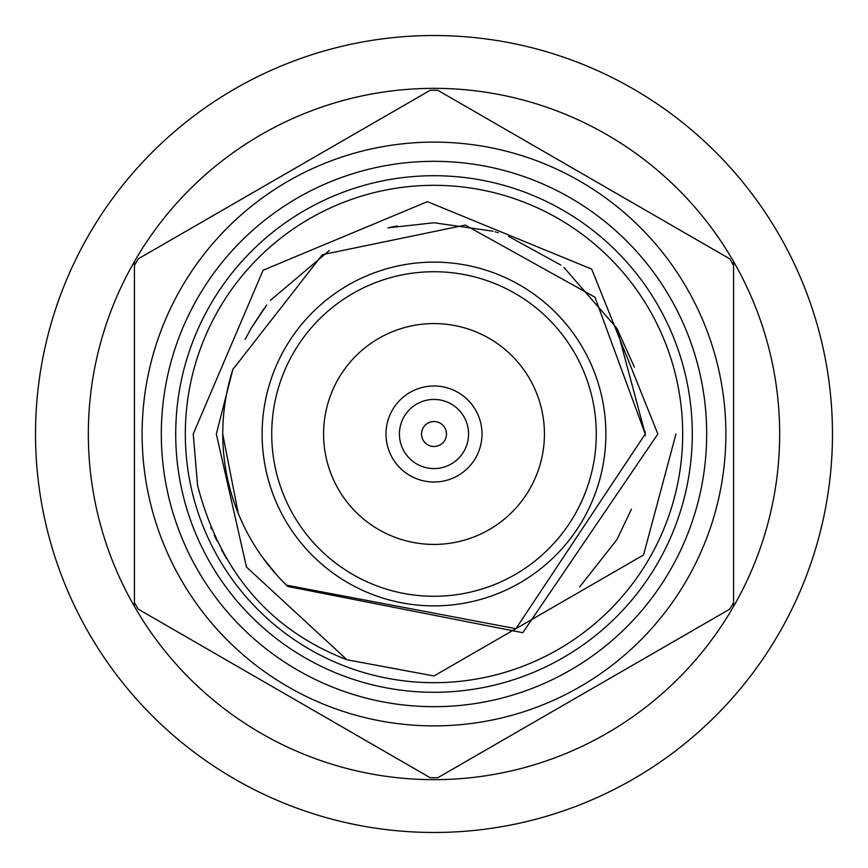 <?xml version="1.0" encoding="UTF-8"?>
<svg xmlns="http://www.w3.org/2000/svg" width="868" height="868" viewBox="0 0 868 868"><rect width="100%" height="100%" fill="white"/><g stroke="black" fill="none" stroke-linecap="round" stroke-linejoin="round"><path stroke-width="1.3" d="M468.568 434A34.568 34.568 0 0 1 434 468.568A34.568 34.568 0 0 1 399.432 434A34.568 34.568 0 0 1 434 399.432A34.568 34.568 0 0 1 468.568 434M446.477 434A12.477 12.477 0 0 1 434 446.477A12.477 12.477 0 0 1 421.522 434A12.477 12.477 0 0 1 434 421.522A12.477 12.477 0 0 1 446.477 434M605.875 434A171.875 171.875 0 0 1 434 605.875A171.875 171.875 0 0 1 262.125 434A171.875 171.875 0 0 1 434 262.125A171.875 171.875 0 0 1 605.875 434M271.727 434A162.273 162.273 0 0 0 434 596.273A162.273 162.273 0 0 0 596.273 434A162.273 162.273 0 0 0 434 271.727A162.273 162.273 0 0 0 271.727 434M323.58 434A110.42 110.42 0 0 1 434 323.58A110.42 110.42 0 0 1 544.42 434A110.42 110.42 0 0 1 434 544.42A110.42 110.42 0 0 1 323.58 434M385.989 434A48.011 48.011 0 0 0 434 482.011A48.011 48.011 0 0 0 482.011 434A48.011 48.011 0 0 0 434 385.989A48.011 48.011 0 0 0 385.989 434M232.863 369.464A211.239 211.239 0 0 0 287.807 586.464L522.786 632.707L657.857 434L591.705 269.123L427.392 201.647L263.113 270.219L193.238 434L197.578 485.494C220.19 572.045 269.991 630.135 346.994 659.778L246.458 567.021L216.338 434L232.863 369.464L322.364 254.671L465.281 225.094L594.96 297.203L645.239 434L645.228 435.801L645.239 434.108M675.966 434L643.546 554.977L434 675.966L346.994 659.778M234.045 570.254L231.778 566.858M226.515 558.493L221.741 550.149M216.859 540.753L214.266 535.296M211.423 528.905L210.794 527.408M631.405 509.18L616.931 539.614L579.596 587.039L616.931 539.614L631.405 509.19M232.874 369.432L233.123 368.661M266.715 305.026L251.069 328.386L245.134 339.399L251.069 328.386L263.612 309.149M493.132 231.213L434 222.761L387.963 227.839L397.186 225.995M495.075 231.789L495.802 232.006L495.075 231.789M497.006 232.374L498.275 232.776L497.006 232.374M634.399 367.197L616.931 328.386L564.026 267.528L616.931 328.386L645.239 434L515.928 628.703L286.462 585.173M270.436 300.328L329.341 250.516M508.594 236.378L560.793 265.044M645.228 431.678L645.239 434M277.521 575.896L262.624 557.495M238.244 513.379L222.761 434.206M729.771 258.848L437.808 90.283A343.739 343.739 0 0 0 430.192 90.283L138.229 258.848A343.739 343.739 0 0 0 134.431 265.434L134.431 602.566A343.739 343.739 0 0 0 138.229 609.152L430.192 777.717A343.739 343.739 0 0 0 437.808 777.717L729.771 609.152A343.739 343.739 0 0 0 733.568 602.566L733.568 265.434A343.739 343.739 0 0 0 729.771 258.848M185.318 434A248.682 248.682 0 0 1 434 185.318A248.682 248.682 0 0 1 682.682 434A248.682 248.682 0 0 1 434 682.682A248.682 248.682 0 0 1 185.318 434M725.887 434A291.887 291.887 0 0 1 434 725.887A291.887 291.887 0 0 1 142.113 434A291.887 291.887 0 0 1 434 142.113A291.887 291.887 0 0 1 725.887 434A291.887 291.887 0 0 1 434 725.887A291.887 291.887 0 0 1 142.113 434M692.284 434A258.284 258.284 0 0 1 434 692.284A258.284 258.284 0 0 1 175.716 434A258.284 258.284 0 0 1 434 175.716A258.284 258.284 0 0 1 692.284 434M733.568 564.525L733.568 606.45A345.659 345.659 0 0 1 134.431 606.45L134.431 602.566M134.431 492.373L134.431 434M733.568 606.45A345.659 345.659 0 0 0 733.568 261.55L733.568 265.434M134.431 303.474L134.431 261.55A345.659 345.659 0 0 0 134.431 606.45M733.568 375.627L733.568 434M134.431 261.55A345.659 345.659 0 0 1 733.568 261.55M824.6 355.186A398.466 398.466 0 0 1 512.814 824.6A398.466 398.466 0 0 1 43.4 512.814A398.466 398.466 0 0 1 355.186 43.4A398.466 398.466 0 0 1 824.6 355.186M706.682 434A272.682 272.682 0 0 1 434 706.682A272.682 272.682 0 0 1 161.318 434A272.682 272.682 0 0 1 434 161.318A272.682 272.682 0 0 1 706.682 434"/></g></svg>
